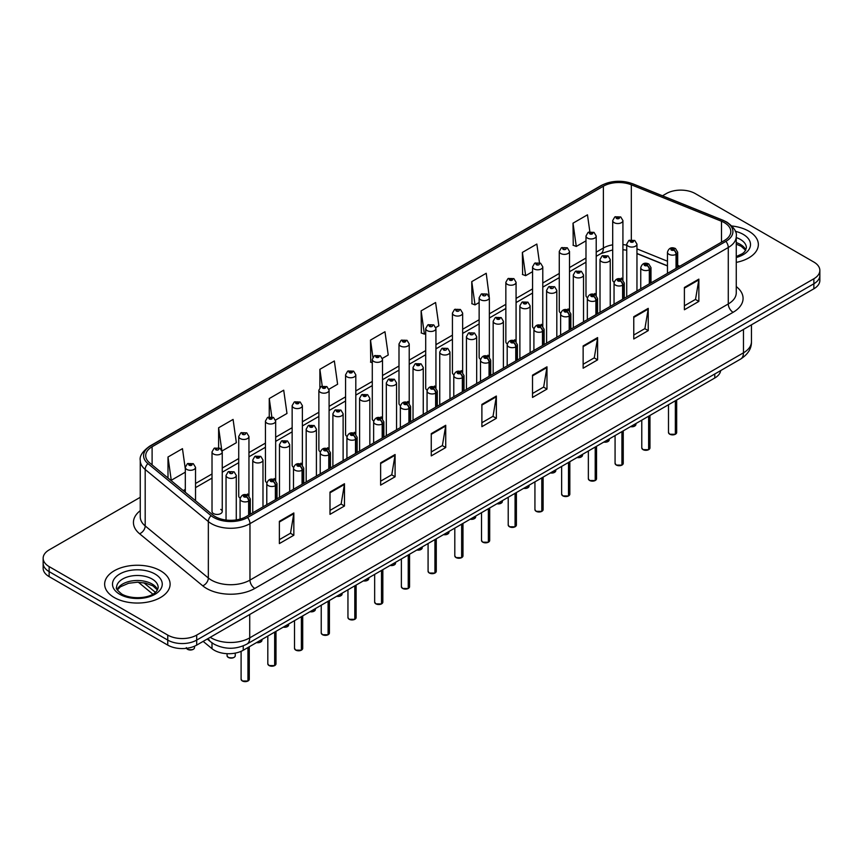 <?xml version="1.0" encoding="UTF-8"?>
<svg xmlns="http://www.w3.org/2000/svg" width="863" height="863" viewBox="0 0 863 863"><rect width="100%" height="100%" fill="white"/><g stroke="black" fill="none" stroke-linecap="round" stroke-linejoin="round"><path stroke-width="1.29" d="M594.715 293.496A5.113 2.956 0 0 1 596.204 295.448L596.214 236.009A5.113 2.956 180 0 1 593.054 238.738A5.113 2.956 180 0 1 587.476 238.091A5.113 2.956 180 0 1 585.988 236.009L585.988 295.578A5.113 2.956 0 0 0 587.423 297.638M569.504 310.874L569.504 251.424A5.113 2.956 180 0 1 566.344 254.154A5.113 2.956 180 0 1 560.767 253.517A5.113 2.956 180 0 1 559.267 251.424L559.267 311.004A5.113 2.956 0 0 0 560.713 313.053M542.784 326.3L542.784 266.85A5.113 2.956 180 0 1 539.634 269.58A5.113 2.956 180 0 1 534.057 268.943A5.113 2.956 180 0 1 532.557 266.85L532.557 326.419A5.113 2.956 0 0 0 534.003 328.479M514.575 339.763A5.113 2.956 0 0 1 516.074 341.716L516.074 282.277A5.113 2.956 180 0 1 512.913 285.006A5.113 2.956 180 0 1 507.347 284.359A5.113 2.956 180 0 1 505.847 282.277L505.847 341.845A5.113 2.956 0 0 0 507.282 343.895M487.865 355.178A5.113 2.956 0 0 1 489.353 357.131L489.364 297.692A5.113 2.956 180 0 1 486.203 300.421A5.113 2.956 180 0 1 480.637 299.785A5.113 2.956 180 0 1 479.138 297.692L479.138 357.271A5.113 2.956 0 0 0 480.572 359.321M462.654 372.568L462.654 313.118A5.113 2.956 180 0 1 459.494 315.847A5.113 2.956 180 0 1 453.916 315.2A5.113 2.956 180 0 1 452.428 313.118L452.428 372.687A5.113 2.956 0 0 0 453.862 374.747M434.445 386.02A5.113 2.956 0 0 1 435.934 387.983L435.944 328.533A5.113 2.956 180 0 1 432.784 331.263A5.113 2.956 180 0 1 427.207 330.626A5.113 2.956 180 0 1 425.707 328.533L425.707 388.113A5.113 2.956 0 0 0 427.153 390.162M407.724 401.446A5.113 2.956 0 0 1 409.224 403.399L409.224 343.959A5.113 2.956 180 0 1 406.074 346.689A5.113 2.956 180 0 1 400.497 346.052A5.113 2.956 180 0 1 398.997 343.959L398.997 403.539A5.113 2.956 0 0 0 400.443 405.588M381.014 416.872A5.113 2.956 0 0 1 382.514 418.825L382.514 359.386A5.113 2.956 180 0 1 379.353 362.115A5.113 2.956 180 0 1 373.787 361.468A5.113 2.956 180 0 1 372.287 359.386L372.287 418.954A5.113 2.956 0 0 0 373.722 421.015M355.804 434.251L355.804 374.801A5.113 2.956 180 0 1 352.643 377.53A5.113 2.956 180 0 1 347.077 376.894A5.113 2.956 180 0 1 345.578 374.801L345.578 434.38A5.113 2.956 0 0 0 347.012 436.43M327.595 447.714A5.113 2.956 0 0 1 329.083 449.666L329.094 390.227A5.113 2.956 180 0 1 325.934 392.956A5.113 2.956 180 0 1 320.356 392.32A5.113 2.956 180 0 1 318.868 390.227L318.868 449.796A5.113 2.956 0 0 0 320.302 451.856M300.885 463.14A5.113 2.956 0 0 1 302.374 465.092L302.374 405.653A5.113 2.956 180 0 1 299.224 408.372A5.113 2.956 180 0 1 293.647 407.735A5.113 2.956 180 0 1 292.147 405.653L292.147 465.222A5.113 2.956 0 0 0 293.593 467.271M274.164 478.555A5.113 2.956 0 0 1 275.664 480.508L275.664 421.068A5.113 2.956 180 0 1 272.514 423.798A5.113 2.956 180 0 1 266.937 423.161A5.113 2.956 180 0 1 265.437 421.068L265.437 480.648A5.113 2.956 0 0 0 266.883 482.697M247.454 493.981A5.113 2.956 0 0 1 248.954 495.934L248.954 436.495A5.113 2.956 180 0 1 245.793 439.224A5.113 2.956 180 0 1 240.227 438.577A5.113 2.956 180 0 1 238.727 436.495L238.727 496.063A5.113 2.956 0 0 0 240.162 498.124M222.244 511.489L222.244 451.91A5.113 2.956 180 0 1 219.083 454.639A5.113 2.956 180 0 1 213.517 454.003A5.113 2.956 180 0 1 212.018 451.91L212.018 511.489A5.113 2.956 0 0 0 213.517 513.571A5.113 2.956 0 0 0 219.083 514.219A5.113 2.956 0 0 0 222.244 511.489A5.113 2.956 0 0 0 220.745 509.397M621.425 278.069A5.113 2.956 0 0 1 622.913 280.022L622.924 220.583A5.113 2.956 180 0 1 619.763 223.312A5.113 2.956 180 0 1 614.197 222.676A5.113 2.956 180 0 1 612.698 220.583L612.698 280.162A5.113 2.956 0 0 0 614.132 282.212M667.466 265.955L636.959 253.614M569.494 310.874A5.113 2.956 0 0 0 568.005 308.911M542.784 326.29A5.113 2.956 0 0 0 541.284 324.337M462.644 372.557A5.113 2.956 0 0 0 461.155 370.605M355.793 434.251A5.113 2.956 0 0 0 354.305 432.287M720.691 370.572A20.453 11.812 180 0 1 714.769 378.016L243.226 650.26A20.453 11.812 180 0 1 211.996 648.674L203.15 641.382M748.771 231.165A32.729 18.9 0 0 0 731.846 225.977A32.729 18.9 0 0 1 748.771 231.165A32.729 18.9 0 0 1 758.35 244.52A32.729 18.9 0 0 0 748.771 231.165M160.518 570.777A32.729 18.9 0 0 0 124.855 566.689A32.729 18.9 0 0 0 104.65 584.143A32.729 18.9 0 0 0 114.229 597.509A32.729 18.9 0 0 0 149.903 601.608A32.729 18.9 0 0 0 170.108 584.143A32.729 18.9 0 0 0 160.518 570.777A32.729 18.9 0 0 0 124.855 566.689A32.729 18.9 0 0 0 104.65 584.143A32.729 18.9 0 0 0 114.229 597.509A32.729 18.9 0 0 0 149.903 601.608A32.729 18.9 0 0 0 170.108 584.143A32.729 18.9 0 0 0 160.518 570.777M724.413 222.676A21.823 12.6 180 0 1 730.81 231.575A21.823 12.6 180 0 1 724.413 240.486L246.106 516.635A21.823 12.6 180 0 1 212.805 514.952L149.655 462.892A21.823 12.6 180 0 1 145.707 455.664A21.823 12.6 180 0 1 152.104 446.754L603.377 186.214A21.823 12.6 180 0 1 631.317 184.801L721.5 221.262A21.823 12.6 180 0 1 724.413 222.676M725.912 221.813A23.937 13.819 0 0 0 722.719 220.259L632.536 183.797A23.937 13.819 0 0 0 601.878 185.351L150.604 445.891A23.937 13.819 0 0 0 147.918 463.593L211.068 515.653A23.937 13.819 0 0 0 247.605 517.498L725.912 241.349A23.937 13.819 0 0 0 725.912 221.813M140.259 497.304L49.137 549.904A20.453 11.812 0 0 0 43.15 558.253L43.15 568.275A20.453 11.812 0 0 0 49.137 576.624L167.756 645.114L167.756 640.098A20.453 11.812 0 0 0 196.688 640.098L813.863 283.776A20.453 11.812 0 0 0 819.85 275.426A20.453 11.812 0 0 1 813.863 283.776L196.688 640.098A20.453 11.812 0 0 1 167.756 640.098L49.137 571.619L167.756 640.098L167.756 635.092A20.453 11.812 0 0 0 196.688 635.092L813.863 278.771A20.453 11.812 0 0 0 819.85 270.41A20.453 11.812 0 0 0 813.863 262.061L695.244 193.582A20.453 11.812 0 0 0 666.312 193.582L662.482 195.793M43.15 563.269A20.453 11.812 0 0 0 49.137 571.619A20.453 11.812 0 0 1 43.15 563.269M279.375 521.317L279.375 543.582L293.841 535.233L293.841 512.967L279.375 521.317M279.375 539.634L290.518 533.205L293.787 513.701A5.458 3.15 -120 0 0 293.841 512.967M290.421 533.258L293.841 535.233M330 492.083L330 514.359L344.466 506.009L344.466 483.733L330 492.083M330 510.4L341.144 503.97L344.413 484.477A5.458 3.15 -120 0 0 344.466 483.733M341.047 504.024L344.466 506.009M380.626 462.859L380.626 485.125L395.092 476.775L395.092 454.51L380.626 462.859M380.626 481.176L391.77 474.747L395.038 455.243A5.458 3.15 -120 0 0 395.092 454.51M391.673 474.801L395.092 476.775M431.263 433.625L431.263 455.901L445.729 447.541L445.729 425.276L431.263 433.625M431.263 451.942L442.395 445.513L445.664 426.02A5.458 3.15 -120 0 0 445.729 425.276M442.298 445.567L445.729 447.541M684.391 287.476L684.391 309.752L698.857 301.403L698.857 279.127L684.391 287.476M684.391 305.793L695.535 299.364L698.803 279.871A5.458 3.15 -120 0 0 698.857 279.127M695.438 299.418L698.857 301.403M633.766 316.71L633.766 338.976L648.232 330.626L648.232 308.361L633.766 316.71M633.766 335.027L644.909 328.598L648.178 309.094A5.458 3.15 -120 0 0 648.232 308.361M644.812 328.652L648.232 330.626M583.14 345.934L583.14 368.21L597.606 359.86L597.606 337.584L583.14 345.934M583.14 364.262L594.283 357.821L597.552 338.328A5.458 3.15 -120 0 0 597.606 337.584M594.186 357.886L597.606 359.86M532.514 375.168L532.514 397.433L546.98 389.084L546.98 366.818L532.514 375.168M532.514 393.485L543.658 387.056L546.915 367.552A5.458 3.15 -120 0 0 546.98 366.818M543.561 387.109L546.98 389.084M481.888 404.402L481.888 426.667L496.354 418.318L496.354 396.041L481.888 404.402M481.888 422.719L493.032 416.279L496.29 396.786A5.458 3.15 -120 0 0 496.354 396.041M492.935 416.344L496.354 418.318M736.258 262.395A32.729 18.9 0 0 0 758.35 244.52A32.729 18.9 0 0 1 736.258 262.395M43.15 558.253A20.453 11.812 0 0 0 49.137 566.603L167.756 635.092M589.85 231.737L587.476 214.822L573.021 223.172L573.248 245.308M539.472 262.719L536.851 244.056L522.385 252.406L522.622 274.542M489.235 296.699L486.225 273.28L471.759 281.629L471.996 303.765M435.815 327.541L438.868 325.783L435.599 302.514L421.133 310.863L421.371 332.999M185.308 468.911L182.46 448.663L167.994 457.012L167.994 478.005M222.115 450.918L236.354 442.697L233.086 419.429L218.619 427.778L218.619 447.703M275.545 420.076L286.98 413.474L283.711 390.195L269.256 398.555L269.256 416.818M328.965 389.235L337.606 384.24L334.348 360.971L319.882 369.321L319.882 387.552M382.385 358.382L388.231 355.006L384.974 331.737L370.507 340.087L370.734 362.223M372.287 362.805L370.507 362.136M370.507 340.087L372.913 357.228M421.133 310.863L424.402 334.132L425.707 333.377M424.402 334.132L421.133 332.913M471.759 281.629L475.028 304.898L479.138 302.525M475.028 304.898L471.759 303.679M522.385 252.406L525.653 275.675L532.557 271.683M525.653 275.675L522.385 274.456M573.021 223.172L576.279 246.44L585.988 240.842M576.279 246.44L573.021 245.221M319.882 369.321L322.233 386.085M269.256 398.555L271.813 416.807M218.619 427.778L221.737 449.968M167.994 457.012L171.262 480.281L185.308 472.169M171.262 480.281L170.324 479.925M167.756 645.114A20.453 11.812 0 0 0 196.688 645.114L813.863 288.792A20.453 11.812 0 0 0 819.85 280.432L819.85 270.41M675.319 434.294L669.72 434.218L668.491 432.492A4.088 2.362 0 0 0 669.688 434.154A4.088 2.362 0 0 0 675.351 434.229L675.254 434.283A3.959 2.287 180 0 1 669.785 434.208M675.351 434.057L675.6 400.626M676.355 268.231L676.355 254.207A3.409 2.05 -122.2 0 0 673.841 250.087A1.704 0.982 0 0 0 673.787 248.727A1.704 0.982 0 0 0 671.382 248.727A1.704 0.982 0 0 0 671.382 250.119A1.704 0.982 0 0 0 673.733 250.151L671.899 249.429L673.064 249.148L673.841 250.087M673.733 250.151A3.409 1.877 62.1 0 1 676.042 254.38A5.113 2.956 180 0 1 668.965 254.294A5.113 2.956 180 0 1 667.466 252.212C668.771 248.015 671.446 246.796 675.492 248.555L677.692 252.212A5.113 2.956 180 0 1 676.355 254.207M676.042 268.415L676.042 254.38M675.351 434.229L675.351 400.766M636.959 290.982L636.959 244.11A5.113 2.956 180 0 1 633.798 246.84A5.113 2.956 180 0 1 628.221 246.192A5.113 2.956 180 0 1 626.721 244.11L628.771 240.561A3.409 2.05 57.8 0 1 630.583 240.658A1.704 0.982 0 0 0 630.637 242.018A1.704 0.982 0 0 0 633.043 242.018A1.704 0.982 0 0 0 633.043 240.626A1.704 0.982 0 0 0 630.691 240.594L632.525 241.327L631.36 241.597L630.583 240.658M631.382 241.618L631.382 241.036M630.691 240.594A3.409 1.877 -117.9 0 0 629.095 240.367A3.409 1.877 -117.9 0 0 628.944 240.464M631.36 241.597L631.338 241.057M612.698 220.583L614.736 217.034A3.409 2.05 57.8 0 1 616.549 217.131A1.704 0.982 0 0 0 616.603 218.501A1.704 0.982 0 0 0 619.019 218.501A1.704 0.982 0 0 0 619.019 217.109A1.704 0.982 0 0 0 616.657 217.077L618.491 217.8L617.325 218.08L616.549 217.131M617.347 218.091L617.347 217.508M616.657 217.077A3.409 1.877 -117.9 0 0 615.06 216.85A3.409 1.877 -117.9 0 0 614.909 216.937M617.325 218.08L617.304 217.53M648.609 449.709L643.011 449.645L641.781 447.908A4.088 2.362 0 0 0 642.978 449.58A4.088 2.362 0 0 0 648.631 449.655L648.545 449.709A3.959 2.287 180 0 1 643.075 449.634M648.631 449.483L648.89 416.042M649.645 283.657L649.645 269.623A3.409 2.05 -122.2 0 0 647.131 265.513A1.704 0.982 0 0 0 647.077 264.154A1.704 0.982 0 0 0 644.661 264.154A1.704 0.982 0 0 0 644.661 265.545A1.704 0.982 0 0 0 647.023 265.567L645.19 264.844L646.355 264.563L647.131 265.513M647.023 265.567A3.409 1.877 62.1 0 1 649.321 269.806A5.113 2.956 180 0 1 642.255 269.72A5.113 2.956 180 0 1 640.756 267.627C642.061 263.431 644.737 262.223 648.782 263.981L650.982 267.627A5.113 2.956 180 0 1 649.645 269.623M649.321 283.841L649.321 269.806M648.631 449.655L648.631 416.193M621.899 465.135L616.29 465.06L615.071 463.334A4.088 2.362 0 0 0 616.268 465.006A4.088 2.362 0 0 0 621.921 465.071L621.835 465.125A3.959 2.287 180 0 1 616.365 465.06M621.921 464.909L622.18 431.468M622.935 299.083L622.935 285.049A3.409 2.05 -122.2 0 0 620.421 280.928A1.704 0.982 0 0 0 620.368 279.569A1.704 0.982 0 0 0 617.951 279.569A1.704 0.982 0 0 0 617.951 280.96A1.704 0.982 0 0 0 620.314 280.993L618.48 280.27L619.645 279.99L620.421 280.928M620.314 280.993A3.409 1.877 62.1 0 1 622.611 285.232A5.113 2.956 180 0 1 615.546 285.135A5.113 2.956 180 0 1 614.046 283.053C615.351 278.857 618.027 277.638 622.072 279.407L624.273 283.053A5.113 2.956 180 0 1 622.935 285.049M622.611 299.267L622.611 285.232M621.921 465.071L621.921 431.619M595.179 480.562L589.58 480.486L588.361 478.749A4.088 2.362 0 0 0 589.558 480.421A4.088 2.362 0 0 0 595.211 480.497L595.114 480.551A3.959 2.287 180 0 1 589.656 480.475M595.211 480.324L595.459 446.894M596.214 314.499L596.214 300.464A3.409 2.05 -122.2 0 0 593.701 296.354A1.704 0.982 0 0 0 593.658 294.995A1.704 0.982 0 0 0 591.241 294.995A1.704 0.982 0 0 0 591.241 296.387A1.704 0.982 0 0 0 593.604 296.419L591.77 295.685L592.924 295.416L593.701 296.354M593.604 296.419A3.409 1.877 62.1 0 1 595.902 300.648A5.113 2.956 180 0 1 588.836 300.561A5.113 2.956 180 0 1 587.336 298.479C588.642 294.283 591.317 293.064 595.362 294.822L597.563 298.479A5.113 2.956 180 0 1 596.214 300.464M595.902 314.682L595.902 300.648M595.211 480.497L595.211 447.034M568.469 495.977L562.87 495.912L561.64 494.175A4.088 2.362 0 0 0 562.838 495.847A4.088 2.362 0 0 0 568.501 495.912L568.404 495.966A3.959 2.287 180 0 1 562.935 495.901M568.501 495.75L568.749 462.309M569.504 329.925L569.504 315.89A3.409 2.05 -122.2 0 0 566.991 311.78A1.704 0.982 0 0 0 566.937 310.421A1.704 0.982 0 0 0 564.531 310.421A1.704 0.982 0 0 0 564.531 311.813A1.704 0.982 0 0 0 566.883 311.834L565.049 311.111L566.214 310.831L566.991 311.78M566.883 311.834A3.409 1.877 62.1 0 1 569.192 316.074A5.113 2.956 180 0 1 562.115 315.987A5.113 2.956 180 0 1 560.626 313.895C561.932 309.698 564.607 308.479 568.641 310.249L570.853 313.895A5.113 2.956 180 0 1 569.504 315.89M569.192 330.108L569.192 316.074M568.501 495.912L568.501 462.46M610.238 306.408L610.238 259.526A5.113 2.956 180 0 1 607.088 262.255A5.113 2.956 180 0 1 601.511 261.618A5.113 2.956 180 0 1 600.012 259.526L602.05 255.977A3.409 2.05 57.8 0 1 603.873 256.084A1.704 0.982 0 0 0 603.927 257.444A1.704 0.982 0 0 0 606.333 257.444A1.704 0.982 0 0 0 606.333 256.052A1.704 0.982 0 0 0 603.981 256.02L605.815 256.743L604.65 257.023L603.873 256.084M604.672 257.034L604.672 256.451M603.981 256.02A3.409 1.877 -117.9 0 0 602.385 255.793A3.409 1.877 -117.9 0 0 602.234 255.89M604.65 257.023L604.629 256.484M583.528 321.823L583.528 274.952A5.113 2.956 180 0 1 580.378 277.681A5.113 2.956 180 0 1 574.801 277.034A5.113 2.956 180 0 1 573.302 274.952L575.341 271.403A3.409 2.05 57.8 0 1 577.164 271.5A1.704 0.982 0 0 0 577.207 272.859A1.704 0.982 0 0 0 579.623 272.859A1.704 0.982 0 0 0 579.623 271.467A1.704 0.982 0 0 0 577.261 271.446L579.095 272.169L577.93 272.449L577.164 271.5M577.261 271.446A3.409 1.877 -117.9 0 0 575.675 271.209A3.409 1.877 -117.9 0 0 575.524 271.306M556.818 337.25L556.818 290.378A5.113 2.956 180 0 1 553.658 293.096A5.113 2.956 180 0 1 548.091 292.46A5.113 2.956 180 0 1 546.592 290.378L548.631 286.829A3.409 2.05 57.8 0 1 550.443 286.926A1.704 0.982 0 0 0 550.497 288.285A1.704 0.982 0 0 0 552.913 288.285A1.704 0.982 0 0 0 552.913 286.894A1.704 0.982 0 0 0 550.551 286.861L551.241 287.303M550.551 286.861A3.409 1.877 -117.9 0 0 548.954 286.635A3.409 1.877 -117.9 0 0 548.803 286.732M551.198 287.854L550.443 286.926M551.22 287.864L551.198 287.325M541.759 511.403L536.16 511.328L534.931 509.602A4.088 2.362 0 0 0 536.128 511.263A4.088 2.362 0 0 0 541.791 511.338L541.694 511.392A3.959 2.287 180 0 1 536.225 511.328M541.791 511.166L542.04 477.735M542.795 345.351L542.795 331.316A3.409 2.05 -122.2 0 0 540.281 327.196A1.704 0.982 0 0 0 540.227 325.836A1.704 0.982 0 0 0 537.822 325.836A1.704 0.982 0 0 0 537.822 327.228A1.704 0.982 0 0 0 540.173 327.26L538.339 326.538L539.504 326.257L540.281 327.196M540.173 327.26A3.409 1.877 62.1 0 1 542.482 331.5A5.113 2.956 180 0 1 535.405 331.403A5.113 2.956 180 0 1 533.906 329.321C535.211 325.124 537.886 323.905 541.932 325.675L544.132 329.321A5.113 2.956 180 0 1 542.795 331.316M542.482 345.534L542.482 331.5M541.791 511.338L541.791 477.875M515.049 526.818L509.45 526.754L508.221 525.017A4.088 2.362 0 0 0 509.418 526.689A4.088 2.362 0 0 0 515.071 526.764L514.984 526.818A3.959 2.287 180 0 1 509.515 526.743M515.071 526.592L515.33 493.161M516.085 360.766L516.085 346.732A3.409 2.05 -122.2 0 0 513.571 342.622A1.704 0.982 0 0 0 513.517 341.263A1.704 0.982 0 0 0 511.101 341.263A1.704 0.982 0 0 0 511.101 342.654A1.704 0.982 0 0 0 513.463 342.687L511.63 341.953L512.795 341.683L513.571 342.622M513.463 342.687A3.409 1.877 62.1 0 1 515.761 346.915A5.113 2.956 180 0 1 508.695 346.829A5.113 2.956 180 0 1 507.196 344.736C508.501 340.54 511.176 339.332 515.222 341.09L517.422 344.736A5.113 2.956 180 0 1 516.085 346.732M515.761 360.95L515.761 346.915M515.071 526.764L515.071 493.302M488.339 542.244L482.73 542.169L481.511 540.443A4.088 2.362 0 0 0 482.708 542.115A4.088 2.362 0 0 0 488.361 542.18L488.275 542.234A3.959 2.287 180 0 1 482.805 542.169M488.361 542.018L488.62 508.577M489.375 376.192L489.375 362.158A3.409 2.05 -122.2 0 0 486.851 358.048A1.704 0.982 0 0 0 486.808 356.678A1.704 0.982 0 0 0 484.391 356.678A1.704 0.982 0 0 0 484.391 358.069A1.704 0.982 0 0 0 486.754 358.102L484.92 357.379L486.085 357.099L486.851 358.048M486.754 358.102A3.409 1.877 62.1 0 1 489.051 362.341A5.113 2.956 180 0 1 481.986 362.255A5.113 2.956 180 0 1 480.486 360.162C481.791 355.966 484.467 354.747 488.512 356.516L490.713 360.162A5.113 2.956 180 0 1 489.375 362.158M489.051 376.376L489.051 362.341M488.361 542.18L488.361 508.728M530.109 352.676L530.109 305.793A5.113 2.956 180 0 1 526.948 308.523A5.113 2.956 180 0 1 521.371 307.886A5.113 2.956 180 0 1 519.882 305.793L521.921 302.244A3.409 2.05 57.8 0 1 523.733 302.341A1.704 0.982 0 0 0 523.787 303.711A1.704 0.982 0 0 0 526.193 303.711A1.704 0.982 0 0 0 526.193 302.32A1.704 0.982 0 0 0 523.841 302.287L525.675 303.01L524.51 303.291L523.733 302.341M524.531 303.301L524.531 302.719M523.841 302.287A3.409 1.877 -117.9 0 0 522.244 302.061A3.409 1.877 -117.9 0 0 522.093 302.158M524.51 303.291L524.488 302.74M503.399 368.091L503.399 321.219A5.113 2.956 180 0 1 500.238 323.949A5.113 2.956 180 0 1 494.661 323.301A5.113 2.956 180 0 1 493.161 321.219L495.211 317.67A3.409 2.05 57.8 0 1 497.023 317.767A1.704 0.982 0 0 0 497.077 319.127A1.704 0.982 0 0 0 499.483 319.127A1.704 0.982 0 0 0 499.483 317.735A1.704 0.982 0 0 0 497.131 317.703L498.965 318.436L497.8 318.717L497.023 317.767M497.822 318.727L497.822 318.145M497.131 317.703A3.409 1.877 -117.9 0 0 495.535 317.476A3.409 1.877 -117.9 0 0 495.384 317.573M497.8 318.717L497.778 318.167M476.678 383.517L476.678 336.635A5.113 2.956 180 0 1 473.528 339.364A5.113 2.956 180 0 1 467.951 338.728A5.113 2.956 180 0 1 466.452 336.635L468.49 333.086A3.409 2.05 57.8 0 1 470.313 333.194A1.704 0.982 0 0 0 470.367 334.553A1.704 0.982 0 0 0 472.773 334.553A1.704 0.982 0 0 0 472.773 333.161A1.704 0.982 0 0 0 470.421 333.129L471.112 333.56M470.421 333.129A3.409 1.877 -117.9 0 0 468.825 332.902A3.409 1.877 -117.9 0 0 468.674 332.999M471.069 333.593L470.313 333.194M461.619 557.671L456.02 557.595L454.801 555.858A4.088 2.362 0 0 0 455.998 557.53A4.088 2.362 0 0 0 461.651 557.606L461.554 557.66A3.959 2.287 180 0 1 456.096 557.584M461.651 557.433L461.899 524.003M462.654 391.608L462.654 377.584A3.409 2.05 -122.2 0 0 460.141 373.463A1.704 0.982 0 0 0 460.098 372.104A1.704 0.982 0 0 0 457.681 372.104A1.704 0.982 0 0 0 457.681 373.496A1.704 0.982 0 0 0 460.044 373.528L458.21 372.805L459.364 372.525L460.141 373.463M460.044 373.528A3.409 1.877 62.1 0 1 462.341 377.757A5.113 2.956 180 0 1 455.276 377.67A5.113 2.956 180 0 1 453.776 375.588C455.081 371.392 457.757 370.173 461.802 371.931L464.003 375.588A5.113 2.956 180 0 1 462.654 377.584M462.341 391.791L462.341 377.757M461.651 557.606L461.651 524.143M434.909 573.086L429.31 573.021L428.08 571.284A4.088 2.362 0 0 0 429.278 572.956A4.088 2.362 0 0 0 434.941 573.032L434.844 573.075A3.959 2.287 180 0 1 429.375 573.01M434.941 572.859L435.189 539.418M435.944 407.034L435.944 392.999A3.409 2.05 -122.2 0 0 433.431 388.889A1.704 0.982 0 0 0 433.377 387.53A1.704 0.982 0 0 0 430.971 387.53A1.704 0.982 0 0 0 430.971 388.922A1.704 0.982 0 0 0 433.323 388.943L431.489 388.221L432.654 387.94L433.431 388.889M433.323 388.943A3.409 1.877 62.1 0 1 435.632 393.183A5.113 2.956 180 0 1 428.555 393.096A5.113 2.956 180 0 1 427.056 391.004C428.372 386.807 431.047 385.599 435.081 387.358L437.293 391.004A5.113 2.956 180 0 1 435.944 392.999M435.632 407.217L435.632 393.183M434.941 573.032L434.941 539.569M408.199 588.512L402.6 588.437L401.371 586.711A4.088 2.362 0 0 0 402.568 588.383A4.088 2.362 0 0 0 408.231 588.447L408.134 588.501A3.959 2.287 180 0 1 402.665 588.437M408.231 588.286L408.479 554.844M409.235 422.46L409.235 408.426A3.409 2.05 -122.2 0 0 406.721 404.305A1.704 0.982 0 0 0 406.667 402.945A1.704 0.982 0 0 0 404.262 402.945A1.704 0.982 0 0 0 404.262 404.337A1.704 0.982 0 0 0 406.613 404.369L404.779 403.647L405.944 403.366L406.721 404.305M406.613 404.369A3.409 1.877 62.1 0 1 408.922 408.609A5.113 2.956 180 0 1 401.845 408.512A5.113 2.956 180 0 1 400.346 406.43C401.651 402.234 404.326 401.015 408.372 402.784L410.572 406.43A5.113 2.956 180 0 1 409.235 408.426M408.922 422.643L408.922 408.609M408.231 588.447L408.231 554.995M381.489 603.938L375.89 603.863L374.661 602.126A4.088 2.362 0 0 0 375.858 603.798A4.088 2.362 0 0 0 381.511 603.873L381.424 603.927A3.959 2.287 180 0 1 375.955 603.852M381.511 603.701L381.77 570.27M382.525 437.875L382.525 423.841A3.409 2.05 -122.2 0 0 380.011 419.731A1.704 0.982 0 0 0 379.957 418.372A1.704 0.982 0 0 0 377.541 418.372A1.704 0.982 0 0 0 377.541 419.763A1.704 0.982 0 0 0 379.903 419.796L378.07 419.062L379.235 418.792L380.011 419.731M379.903 419.796A3.409 1.877 62.1 0 1 382.201 424.024A5.113 2.956 180 0 1 375.135 423.938A5.113 2.956 180 0 1 373.636 421.845C374.941 417.66 377.616 416.441 381.662 418.199L383.862 421.845A5.113 2.956 180 0 1 382.525 423.841M382.201 438.059L382.201 424.024M381.511 603.873L381.511 570.411M354.779 619.354L349.17 619.289L347.951 617.552A4.088 2.362 0 0 0 349.148 619.224A4.088 2.362 0 0 0 354.801 619.289L354.715 619.343A3.959 2.287 180 0 1 349.245 619.278M354.801 619.127L355.06 585.686M355.804 453.302L355.804 439.267A3.409 2.05 -122.2 0 0 353.291 435.157A1.704 0.982 0 0 0 353.247 433.798A1.704 0.982 0 0 0 350.831 433.798A1.704 0.982 0 0 0 350.831 435.189A1.704 0.982 0 0 0 353.194 435.211L351.36 434.488L352.525 434.208L353.291 435.157M353.194 435.211A3.409 1.877 62.1 0 1 355.491 439.45A5.113 2.956 180 0 1 348.425 439.364A5.113 2.956 180 0 1 346.926 437.271C348.231 433.075 350.907 431.856 354.952 433.625L357.153 437.271A5.113 2.956 180 0 1 355.804 439.267M355.491 453.485L355.491 439.45M354.801 619.289L354.801 585.837M449.968 398.943L449.968 352.061A5.113 2.956 180 0 1 446.818 354.79A5.113 2.956 180 0 1 441.241 354.154A5.113 2.956 180 0 1 439.742 352.061L441.78 348.512A3.409 2.05 57.8 0 1 443.604 348.609A1.704 0.982 0 0 0 443.647 349.979A1.704 0.982 0 0 0 446.063 349.979A1.704 0.982 0 0 0 446.063 348.576A1.704 0.982 0 0 0 443.701 348.555L444.391 348.986M443.701 348.555A3.409 1.877 -117.9 0 0 442.115 348.318A3.409 1.877 -117.9 0 0 441.964 348.415M444.348 349.547L443.604 348.609M444.369 349.558L444.348 349.008M423.258 414.359L423.258 367.487A5.113 2.956 180 0 1 420.098 370.216A5.113 2.956 180 0 1 414.531 369.569A5.113 2.956 180 0 1 413.032 367.487L415.071 363.938A3.409 2.05 57.8 0 1 416.883 364.035A1.704 0.982 0 0 0 416.937 365.394A1.704 0.982 0 0 0 419.353 365.394A1.704 0.982 0 0 0 419.353 364.003A1.704 0.982 0 0 0 416.991 363.97L418.825 364.704L417.66 364.973L416.883 364.035M417.681 364.995L417.681 364.413M416.991 363.97A3.409 1.877 -117.9 0 0 415.394 363.744A3.409 1.877 -117.9 0 0 415.243 363.841M396.549 429.785L396.549 382.902A5.113 2.956 180 0 1 393.388 385.632A5.113 2.956 180 0 1 387.811 384.995A5.113 2.956 180 0 1 386.322 382.902L388.361 379.353A3.409 2.05 57.8 0 1 390.173 379.461A1.704 0.982 0 0 0 390.227 380.82A1.704 0.982 0 0 0 392.633 380.82A1.704 0.982 0 0 0 392.633 379.429A1.704 0.982 0 0 0 390.281 379.396L392.115 380.119L390.95 380.4L390.173 379.461M390.971 380.41L390.971 379.828M390.281 379.396A3.409 1.877 -117.9 0 0 388.684 379.17A3.409 1.877 -117.9 0 0 388.533 379.267M369.839 445.2L369.839 398.328A5.113 2.956 180 0 1 366.678 401.058A5.113 2.956 180 0 1 361.101 400.41A5.113 2.956 180 0 1 359.601 398.328L361.64 394.779A3.409 2.05 57.8 0 1 363.463 394.876A1.704 0.982 0 0 0 363.517 396.236A1.704 0.982 0 0 0 365.923 396.236A1.704 0.982 0 0 0 365.923 394.844A1.704 0.982 0 0 0 363.571 394.823L365.405 395.545L364.24 395.826L363.463 394.876M363.571 394.823A3.409 1.877 -117.9 0 0 361.975 394.585A3.409 1.877 -117.9 0 0 361.824 394.682M343.118 460.626L343.118 413.755A5.113 2.956 180 0 1 339.968 416.473A5.113 2.956 180 0 1 334.391 415.837A5.113 2.956 180 0 1 332.891 413.755L334.93 410.205A3.409 2.05 57.8 0 1 336.753 410.303A1.704 0.982 0 0 0 336.807 411.662A1.704 0.982 0 0 0 339.213 411.662A1.704 0.982 0 0 0 339.213 410.27A1.704 0.982 0 0 0 336.861 410.238L338.684 410.961L337.53 411.241L336.753 410.303M337.552 411.252L337.552 410.68M336.861 410.238A3.409 1.877 -117.9 0 0 335.265 410.011A3.409 1.877 -117.9 0 0 335.114 410.108M328.059 634.78L322.46 634.704L321.23 632.978A4.088 2.362 0 0 0 322.438 634.639A4.088 2.362 0 0 0 328.091 634.715L327.994 634.769A3.959 2.287 180 0 1 322.535 634.704M328.091 634.542L328.339 601.112M329.094 468.728L329.094 454.693A3.409 2.05 -122.2 0 0 326.581 450.572A1.704 0.982 0 0 0 326.538 449.213A1.704 0.982 0 0 0 324.121 449.213A1.704 0.982 0 0 0 324.121 450.605A1.704 0.982 0 0 0 326.484 450.637L324.65 449.914L325.804 449.634L326.581 450.572M326.484 450.637A3.409 1.877 62.1 0 1 328.781 454.877A5.113 2.956 180 0 1 321.716 454.779A5.113 2.956 180 0 1 320.216 452.697C321.521 448.501 324.197 447.282 328.242 449.051L330.443 452.697A5.113 2.956 180 0 1 329.094 454.693M328.781 468.9L328.781 454.877M328.091 634.715L328.091 601.252M301.349 650.195L295.75 650.13L294.52 648.393A4.088 2.362 0 0 0 295.718 650.066A4.088 2.362 0 0 0 301.381 650.141L301.284 650.195A3.959 2.287 180 0 1 295.815 650.119M301.381 649.968L301.629 616.538M302.384 484.143L302.384 470.108A3.409 2.05 -122.2 0 0 299.871 465.998A1.704 0.982 0 0 0 299.817 464.639A1.704 0.982 0 0 0 297.411 464.639A1.704 0.982 0 0 0 297.411 466.031A1.704 0.982 0 0 0 299.763 466.063L297.929 465.33L299.094 465.049L299.871 465.998M299.763 466.063A3.409 1.877 62.1 0 1 302.072 470.292A5.113 2.956 180 0 1 294.995 470.206A5.113 2.956 180 0 1 293.496 468.113C294.812 463.916 297.487 462.708 301.521 464.467L303.733 468.113A5.113 2.956 180 0 1 302.384 470.108M302.072 484.326L302.072 470.292M301.381 650.141L301.381 616.678M274.639 665.621L269.04 665.546L267.81 663.82A4.088 2.362 0 0 0 269.008 665.492A4.088 2.362 0 0 0 274.671 665.556L274.574 665.61A3.959 2.287 180 0 1 269.105 665.546M274.671 665.395L274.919 631.953M275.675 499.569L275.675 485.535A3.409 2.05 -122.2 0 0 273.161 481.425A1.704 0.982 0 0 0 273.107 480.055A1.704 0.982 0 0 0 270.702 480.055A1.704 0.982 0 0 0 270.702 481.446A1.704 0.982 0 0 0 273.053 481.478L271.219 480.756L272.384 480.475L273.161 481.425M273.053 481.478A3.409 1.877 62.1 0 1 275.362 485.718A5.113 2.956 180 0 1 268.285 485.632A5.113 2.956 180 0 1 266.786 483.539C268.091 479.343 270.766 478.124 274.812 479.893L277.012 483.539A5.113 2.956 180 0 1 275.675 485.535M275.362 499.753L275.362 485.718M274.671 665.556L274.671 632.104M247.929 681.047L242.33 680.972L241.101 679.235A4.088 2.362 0 0 0 242.298 680.907A4.088 2.362 0 0 0 247.951 680.983L247.864 681.036A3.959 2.287 180 0 1 242.395 680.961M247.951 680.81L248.21 647.379M248.965 514.984L248.965 500.961A3.409 2.05 -122.2 0 0 246.451 496.84A1.704 0.982 0 0 0 246.397 495.481A1.704 0.982 0 0 0 243.981 495.481A1.704 0.982 0 0 0 243.981 496.872A1.704 0.982 0 0 0 246.343 496.905L244.509 496.182L245.675 495.901L246.451 496.84M246.343 496.905A3.409 1.877 62.1 0 1 248.641 501.133A5.113 2.956 180 0 1 241.575 501.047A5.113 2.956 180 0 1 240.076 498.965C241.381 494.769 244.056 493.55 248.102 495.308L250.302 498.965A5.113 2.956 180 0 1 248.965 500.961M248.641 515.168L248.641 501.133M247.951 680.983L247.951 647.52M316.408 476.052L316.408 429.17A5.113 2.956 180 0 1 313.258 431.899A5.113 2.956 180 0 1 307.681 431.263A5.113 2.956 180 0 1 306.182 429.17L308.22 425.621A3.409 2.05 57.8 0 1 310.044 425.718A1.704 0.982 0 0 0 310.087 427.088A1.704 0.982 0 0 0 312.503 427.088A1.704 0.982 0 0 0 312.503 425.696A1.704 0.982 0 0 0 310.141 425.664L311.975 426.387L310.809 426.667L310.044 425.718M310.831 426.678L310.831 426.095M310.141 425.664A3.409 1.877 -117.9 0 0 308.555 425.437A3.409 1.877 -117.9 0 0 308.404 425.535M310.809 426.667L310.788 426.117M289.698 491.468L289.698 444.596A5.113 2.956 180 0 1 286.538 447.325A5.113 2.956 180 0 1 280.971 446.678A5.113 2.956 180 0 1 279.472 444.596L281.511 441.047A3.409 2.05 57.8 0 1 283.323 441.144A1.704 0.982 0 0 0 283.377 442.503A1.704 0.982 0 0 0 285.793 442.503A1.704 0.982 0 0 0 285.793 441.112A1.704 0.982 0 0 0 283.431 441.079L285.265 441.813L284.1 442.093L283.323 441.144M284.121 442.104L284.121 441.522M283.431 441.079A3.409 1.877 -117.9 0 0 281.834 440.853A3.409 1.877 -117.9 0 0 281.683 440.95M284.1 442.093L284.078 441.543M262.988 506.894L262.988 460.011A5.113 2.956 180 0 1 259.828 462.741A5.113 2.956 180 0 1 254.251 462.104A5.113 2.956 180 0 1 252.762 460.011L254.801 456.462A3.409 2.05 57.8 0 1 256.613 456.57A1.704 0.982 0 0 0 256.667 457.929A1.704 0.982 0 0 0 259.073 457.929A1.704 0.982 0 0 0 259.073 456.538A1.704 0.982 0 0 0 256.721 456.505L258.555 457.228L257.39 457.509L256.613 456.57M256.721 456.505A3.409 1.877 -117.9 0 0 255.124 456.279A3.409 1.877 -117.9 0 0 254.973 456.376M236.279 519.904L236.279 475.437A5.113 2.956 180 0 1 233.118 478.167A5.113 2.956 180 0 1 227.541 477.53A5.113 2.956 180 0 1 226.041 475.437L228.08 471.888A3.409 2.05 57.8 0 1 229.903 471.985A1.704 0.982 0 0 0 229.957 473.356A1.704 0.982 0 0 0 232.363 473.356A1.704 0.982 0 0 0 232.363 471.953A1.704 0.982 0 0 0 230.011 471.932L230.701 472.363M230.011 471.932A3.409 1.877 -117.9 0 0 228.415 471.694A3.409 1.877 -117.9 0 0 228.264 471.791M230.658 472.924L229.903 471.985M230.68 472.935L230.658 472.385M585.988 236.009L588.027 232.46A3.409 2.05 57.8 0 1 589.839 232.557A1.704 0.982 0 0 0 589.893 233.916A1.704 0.982 0 0 0 592.298 233.916A1.704 0.982 0 0 0 592.298 232.525A1.704 0.982 0 0 0 589.947 232.492L591.781 233.226L590.616 233.506L589.839 232.557M589.947 232.492A3.409 1.877 -117.9 0 0 588.35 232.266A3.409 1.877 -117.9 0 0 588.199 232.363M559.267 251.424L561.306 247.875A3.409 2.05 57.8 0 1 563.129 247.983A1.704 0.982 0 0 0 563.183 249.342A1.704 0.982 0 0 0 565.589 249.342A1.704 0.982 0 0 0 565.589 247.951A1.704 0.982 0 0 0 563.237 247.918L563.927 248.35M563.237 247.918A3.409 1.877 -117.9 0 0 561.64 247.692A3.409 1.877 -117.9 0 0 561.489 247.789M563.884 248.911L563.129 247.983M563.906 248.922L563.884 248.382M532.557 266.85L534.596 263.301A3.409 2.05 57.8 0 1 536.419 263.398A1.704 0.982 0 0 0 536.462 264.758A1.704 0.982 0 0 0 538.879 264.758A1.704 0.982 0 0 0 538.879 263.366A1.704 0.982 0 0 0 536.516 263.344L537.218 263.776M536.516 263.344A3.409 1.877 -117.9 0 0 534.931 263.107A3.409 1.877 -117.9 0 0 534.78 263.204M537.174 264.337L536.419 263.398M537.196 264.348L537.174 263.798M505.847 282.277L507.886 278.727A3.409 2.05 57.8 0 1 509.709 278.825A1.704 0.982 0 0 0 509.753 280.184A1.704 0.982 0 0 0 512.169 280.184A1.704 0.982 0 0 0 512.169 278.792A1.704 0.982 0 0 0 509.806 278.76L511.64 279.493L510.475 279.763L509.709 278.825M510.497 279.774L510.497 279.202M509.806 278.76A3.409 1.877 -117.9 0 0 508.21 278.533A3.409 1.877 -117.9 0 0 508.07 278.63M510.475 279.763L510.454 279.224M479.138 297.692L481.176 294.143A3.409 2.05 57.8 0 1 482.989 294.251A1.704 0.982 0 0 0 483.043 295.61A1.704 0.982 0 0 0 485.459 295.61A1.704 0.982 0 0 0 485.459 294.218A1.704 0.982 0 0 0 483.097 294.186L483.787 294.617M483.097 294.186A3.409 1.877 -117.9 0 0 481.5 293.959A3.409 1.877 -117.9 0 0 481.349 294.056M483.744 294.65L482.989 294.251M452.428 313.118L454.467 309.569A3.409 2.05 57.8 0 1 456.279 309.666A1.704 0.982 0 0 0 456.333 311.025A1.704 0.982 0 0 0 458.738 311.025A1.704 0.982 0 0 0 458.738 309.634A1.704 0.982 0 0 0 456.387 309.612L457.077 310.044M456.387 309.612A3.409 1.877 -117.9 0 0 454.79 309.375A3.409 1.877 -117.9 0 0 454.639 309.472M457.034 310.594L456.279 309.666M457.056 310.615L457.034 310.065M425.707 328.533L427.746 324.984A3.409 2.05 57.8 0 1 429.569 325.092A1.704 0.982 0 0 0 429.623 326.451A1.704 0.982 0 0 0 432.029 326.451A1.704 0.982 0 0 0 432.029 325.06A1.704 0.982 0 0 0 429.677 325.027L430.367 325.47M429.677 325.027A3.409 1.877 -117.9 0 0 428.08 324.801A3.409 1.877 -117.9 0 0 427.929 324.898M430.324 326.02L429.569 325.092M430.346 326.031L430.324 325.491M398.997 343.959L401.036 340.41A3.409 2.05 57.8 0 1 402.859 340.507A1.704 0.982 0 0 0 402.902 341.877A1.704 0.982 0 0 0 405.319 341.877A1.704 0.982 0 0 0 405.319 340.486A1.704 0.982 0 0 0 402.956 340.454L404.79 341.176L403.636 341.457L402.859 340.507M403.657 341.468L403.657 340.885M402.956 340.454A3.409 1.877 -117.9 0 0 401.371 340.216A3.409 1.877 -117.9 0 0 401.219 340.313M403.614 341.446L403.614 340.907M372.287 359.386L374.326 355.836A3.409 2.05 57.8 0 1 376.149 355.934A1.704 0.982 0 0 0 376.192 357.293A1.704 0.982 0 0 0 378.609 357.293A1.704 0.982 0 0 0 378.609 355.901A1.704 0.982 0 0 0 376.246 355.869L378.08 356.602L376.915 356.872L376.149 355.934M376.246 355.869A3.409 1.877 -117.9 0 0 374.65 355.642A3.409 1.877 -117.9 0 0 374.51 355.739M345.578 374.801L347.616 371.252A3.409 2.05 57.8 0 1 349.429 371.36A1.704 0.982 0 0 0 349.483 372.719A1.704 0.982 0 0 0 351.899 372.719A1.704 0.982 0 0 0 351.899 371.327A1.704 0.982 0 0 0 349.537 371.295L351.37 372.018L350.205 372.298L349.429 371.36M350.227 372.309L350.227 371.726M349.537 371.295A3.409 1.877 -117.9 0 0 347.94 371.068A3.409 1.877 -117.9 0 0 347.789 371.166M318.868 390.227L320.907 386.678A3.409 2.05 57.8 0 1 322.719 386.775A1.704 0.982 0 0 0 322.773 388.134A1.704 0.982 0 0 0 325.178 388.134A1.704 0.982 0 0 0 325.178 386.743A1.704 0.982 0 0 0 322.827 386.721L324.661 387.444L323.496 387.724L322.719 386.775M323.517 387.735L323.517 387.153M322.827 386.721A3.409 1.877 -117.9 0 0 321.23 386.484A3.409 1.877 -117.9 0 0 321.079 386.581M323.474 387.714L323.474 387.174M292.147 405.653L294.186 402.104A3.409 2.05 57.8 0 1 296.009 402.201A1.704 0.982 0 0 0 296.063 403.56A1.704 0.982 0 0 0 298.469 403.56A1.704 0.982 0 0 0 298.469 402.169A1.704 0.982 0 0 0 296.117 402.136L297.951 402.87L296.786 403.14L296.009 402.201M296.807 403.15L296.807 402.579M296.117 402.136A3.409 1.877 -117.9 0 0 294.52 401.91A3.409 1.877 -117.9 0 0 294.369 402.007M296.786 403.14L296.764 402.6M265.437 421.068L267.476 417.519A3.409 2.05 57.8 0 1 269.299 417.627A1.704 0.982 0 0 0 269.342 418.987A1.704 0.982 0 0 0 271.759 418.987A1.704 0.982 0 0 0 271.759 417.595A1.704 0.982 0 0 0 269.396 417.563L271.23 418.285L270.076 418.566L269.299 417.627M269.396 417.563A3.409 1.877 -117.9 0 0 267.81 417.336A3.409 1.877 -117.9 0 0 267.659 417.433M238.727 436.495L240.766 432.946A3.409 2.05 57.8 0 1 242.579 433.043A1.704 0.982 0 0 0 242.632 434.402A1.704 0.982 0 0 0 245.049 434.402A1.704 0.982 0 0 0 245.049 433.01A1.704 0.982 0 0 0 242.686 432.989L243.377 433.42M242.686 432.989A3.409 1.877 -117.9 0 0 241.09 432.751A3.409 1.877 -117.9 0 0 240.95 432.848M243.334 433.97L242.579 433.043M243.355 433.992L243.334 433.442M212.018 451.91L214.056 448.361A3.409 2.05 57.8 0 1 215.869 448.469A1.704 0.982 0 0 0 215.923 449.828A1.704 0.982 0 0 0 218.339 449.828A1.704 0.982 0 0 0 218.339 448.436A1.704 0.982 0 0 0 215.977 448.404L216.667 448.846M215.977 448.404A3.409 1.877 -117.9 0 0 214.38 448.177A3.409 1.877 -117.9 0 0 214.229 448.275M216.624 449.396L215.869 448.469M216.645 449.407L216.624 448.868M195.534 500.713L195.534 467.336A5.113 2.956 180 0 1 192.373 470.065A5.113 2.956 180 0 1 186.796 469.429A5.113 2.956 180 0 1 185.308 467.336L187.347 463.787A3.409 2.05 57.8 0 1 189.159 463.884A1.704 0.982 0 0 0 189.213 465.254A1.704 0.982 0 0 0 191.618 465.254A1.704 0.982 0 0 0 191.618 463.863A1.704 0.982 0 0 0 189.267 463.83L191.101 464.553L189.936 464.833L189.159 463.884M189.957 464.844L189.957 464.262M189.267 463.83A3.409 1.877 -117.9 0 0 187.67 463.593A3.409 1.877 -117.9 0 0 187.519 463.69M189.936 464.833L189.914 464.283M714.769 373.992L714.769 378.016M211.996 642.849L211.996 648.674M243.226 645.891L243.226 650.26M736.258 286.581A34.099 19.687 180 0 1 733.097 312.309L254.79 588.458A6.818 3.937 60 0 1 249.968 580.109L728.275 303.959A27.271 15.75 0 0 0 736.258 292.827L736.258 236.365A27.271 15.75 180 0 1 728.275 247.508A6.818 3.937 -120 0 0 725.912 241.349M254.79 588.458A34.099 19.687 180 0 1 206.57 588.458A34.099 19.687 180 0 1 202.751 585.826L139.601 533.766A34.099 19.687 180 0 1 140.259 510.659M211.392 580.109A27.271 15.75 0 0 0 249.968 580.109L249.968 523.658A27.271 15.75 180 0 1 208.339 521.554L145.189 469.483A27.271 15.75 180 0 1 140.259 460.454L140.259 516.905A27.271 15.75 0 0 0 145.189 525.934L208.339 578.005A27.271 15.75 0 0 0 211.392 580.109M736.258 236.365C737.153 232.071 734.014 227.325 726.862 222.115L723.28 220.367A6.818 3.193 112 0 0 722.719 220.259M723.28 220.367L633.097 183.916C621.802 179.914 611.08 180.496 600.928 185.653A6.818 3.937 60 0 1 601.878 185.351M150.604 445.891A6.818 3.937 -120 0 0 149.655 446.193C142.492 451.414 139.364 456.171 140.259 460.454M147.918 463.593A6.818 4.563 129.5 0 0 145.189 469.483L145.189 525.934A6.818 4.563 -50.5 0 1 139.601 533.766M633.097 183.916A6.818 3.193 112 0 0 632.536 183.797M211.068 515.653A6.818 4.563 129.5 0 0 208.339 521.554L208.339 578.005A6.818 4.563 -50.5 0 1 202.751 585.826M247.605 517.498A6.818 3.937 60 0 1 249.968 523.658L728.275 247.508L728.275 303.959A6.818 3.937 60 0 0 733.097 312.309M196.688 635.092L196.688 645.114M813.863 278.771L813.863 288.792M49.137 566.603L49.137 576.624M152.104 446.754L152.104 464.909M721.5 221.262L721.5 242.169M631.317 184.801L631.317 239.731M679.85 266.225L677.692 265.351M667.466 261.219L636.959 248.878M626.721 245.189A21.823 12.6 0 0 0 622.924 244.553M612.698 244.833A21.823 12.6 0 0 0 603.377 248.015L596.214 252.147M603.377 186.214L603.377 248.015A12.276 7.087 60 0 1 600.831 253.636L596.214 256.3M585.988 258.059L569.504 267.573M559.267 273.474L542.784 282.999M532.557 288.9L516.074 298.415M505.847 304.326L489.364 313.841M479.138 319.742L462.654 329.256M452.428 335.168L435.944 344.682M425.707 350.594L409.224 360.108M398.997 366.009L382.514 375.524M372.287 381.435L355.804 390.95M345.578 396.851L329.094 406.376M318.868 412.277L302.374 421.791M292.147 427.703L275.664 437.217M265.437 443.118L248.954 452.633M238.727 458.544L222.244 468.059M212.018 473.97L195.534 483.485M185.308 489.386L183.236 490.583M481.888 405.103L496.29 396.786M532.514 375.869L546.915 367.552M583.14 346.646L597.552 338.328M633.766 317.411L648.178 309.094M684.391 288.188L698.803 279.871M431.263 434.337L445.664 426.02M380.626 463.56L395.038 455.243M330 492.795L344.413 484.477M279.375 522.018L293.787 513.701M210.205 637.304A27.271 15.75 0 0 0 211.155 637.876A27.271 15.75 0 0 0 249.72 637.876L743.464 352.816A27.271 15.75 0 0 0 751.446 341.683C751.651 348.447 748.048 354.24 740.637 359.062L246.894 644.111A13.635 7.875 60 0 0 249.72 637.876L249.72 614.488M743.464 329.429L743.464 352.816A13.635 7.875 60 0 1 740.637 359.062M208.425 638.329A13.635 9.126 129.5 0 0 210.594 641.781L207.239 639.019M143.819 582.773L155.416 592.342M675.6 434.078A4.088 2.362 0 0 0 676.678 432.492L676.678 400.001M630.562 426.624A4.088 2.362 0 0 0 635.934 424.391L633.798 426.516L630.486 426.667M634.683 426.085A3.959 2.287 180 0 1 630.519 426.646M745.837 250.076A20.788 11.996 0 0 0 740.314 244.391A20.788 11.996 0 0 0 736.258 242.568M736.258 256.581L742.547 253.593L744.704 251.694L746.409 247.864A20.788 11.996 0 0 0 740.314 239.385A20.788 11.996 0 0 0 736.258 237.562M736.258 257.508A24.876 14.358 0 0 0 743.216 234.369A24.876 14.358 0 0 0 735.298 231.295M648.89 449.504A4.088 2.362 0 0 0 649.958 447.908L649.958 415.427M622.18 464.93A4.088 2.362 0 0 0 623.248 463.334L623.248 430.853M595.459 480.346A4.088 2.362 0 0 0 596.538 478.749L596.538 446.268M568.749 495.772A4.088 2.362 0 0 0 569.828 494.175L569.828 461.694M607.973 441.511A3.959 2.287 180 0 1 603.809 442.072A4.088 2.362 0 0 0 609.224 439.806L607.088 441.932L603.776 442.093M577.131 457.476A4.088 2.362 0 0 0 582.503 455.233L580.378 457.358L577.067 457.519A3.959 2.287 180 0 0 581.263 456.926M550.421 472.892A4.088 2.362 0 0 0 555.794 470.648L553.668 472.784L550.346 472.935M554.553 472.352A3.959 2.287 180 0 1 550.389 472.913M157.584 589.699A20.788 11.996 0 0 0 152.071 584.014A20.788 11.996 0 0 0 131.737 580.95A20.788 11.996 0 0 0 117.163 589.699M152.071 578.997A20.788 11.996 0 0 0 129.428 576.398A20.788 11.996 0 0 0 116.591 587.487C115.502 588.124 117.249 590.335 121.834 594.1C132.514 600.346 156.279 598.598 158.166 587.487A20.788 11.996 0 0 0 152.071 578.997M119.784 594.305A24.876 14.358 0 0 0 154.962 594.305A24.876 14.358 0 0 0 154.962 573.992A24.876 14.358 0 0 0 119.784 573.992A24.876 14.358 0 0 0 119.784 594.305M542.04 511.198A4.088 2.362 0 0 0 543.118 509.602L543.118 477.11M515.33 526.613A4.088 2.362 0 0 0 516.398 525.017L516.398 492.536M488.62 542.04A4.088 2.362 0 0 0 489.688 540.443L489.688 507.962M523.712 488.318A4.088 2.362 0 0 0 529.084 486.074L526.959 488.199L523.636 488.361M527.832 487.768A3.959 2.287 180 0 1 523.668 488.339M497.002 503.744A4.088 2.362 0 0 0 502.374 501.5L500.238 503.625L496.926 503.776M501.123 503.194A3.959 2.287 180 0 1 496.959 503.765M470.281 519.159A4.088 2.362 0 0 0 475.664 516.915L473.528 519.041L470.216 519.202A3.959 2.287 180 0 0 474.413 518.62M461.899 557.455A4.088 2.362 0 0 0 462.978 555.858L462.978 523.377M435.189 572.881A4.088 2.362 0 0 0 436.268 571.284L436.268 538.803M408.479 588.307A4.088 2.362 0 0 0 409.558 586.711L409.558 554.229M381.77 603.722A4.088 2.362 0 0 0 382.838 602.126L382.838 569.645M355.06 619.149A4.088 2.362 0 0 0 356.128 617.552L356.128 585.071M443.571 534.585A4.088 2.362 0 0 0 448.943 532.342L446.818 534.467L443.506 534.629A3.959 2.287 180 0 0 447.703 534.035M416.861 550.001A4.088 2.362 0 0 0 422.234 547.768L420.108 549.893L416.786 550.044M420.993 549.461A3.959 2.287 180 0 1 416.829 550.022M394.272 564.887A3.959 2.287 180 0 1 390.108 565.448A4.088 2.362 0 0 0 395.524 563.183L393.399 565.308L390.076 565.47M363.442 580.853A4.088 2.362 0 0 0 368.814 578.609L366.678 580.734L363.366 580.896M367.562 580.303A3.959 2.287 180 0 1 363.399 580.875M336.721 596.268A4.088 2.362 0 0 0 342.104 594.024L339.968 596.16L336.656 596.311M340.853 595.729A3.959 2.287 180 0 1 336.689 596.29M328.339 634.575A4.088 2.362 0 0 0 329.418 632.978L329.418 600.486M301.629 649.99A4.088 2.362 0 0 0 302.708 648.393L302.708 615.912M274.919 665.416A4.088 2.362 0 0 0 275.998 663.82L275.998 631.338M248.21 680.831A4.088 2.362 0 0 0 249.278 679.235L249.278 646.754M310.011 611.694A4.088 2.362 0 0 0 315.383 609.451L313.258 611.576L309.946 611.738M314.143 611.144A3.959 2.287 180 0 1 309.979 611.716M287.433 626.57A3.959 2.287 180 0 1 283.269 627.142A4.088 2.362 0 0 0 288.674 624.877L286.548 627.002L283.226 627.153M256.591 642.536A4.088 2.362 0 0 0 261.964 640.292L259.828 642.417L256.516 642.579A3.959 2.287 180 0 0 260.712 641.996M228.264 657.39A4.088 2.362 0 0 0 232.73 657.897A4.088 2.362 0 0 0 235.254 655.718C234.941 657.725 232.622 658.296 228.296 657.455L227.066 655.718A4.088 2.362 0 0 0 228.264 657.39M234.002 657.412A3.959 2.287 180 0 1 228.361 657.444M186.505 648.307A4.088 2.362 0 0 0 187.519 649.289A4.088 2.362 0 0 0 191.985 649.796A4.088 2.362 0 0 0 194.509 647.617C194.197 649.623 191.877 650.195 187.551 649.354L186.322 647.617M193.258 649.31A3.959 2.287 180 0 1 187.616 649.343M600.928 185.653L149.655 446.193M626.721 250.205L622.924 249.698M612.698 249.914L600.831 253.636M585.988 262.212L569.504 271.726M559.267 277.627L542.784 287.142M532.557 293.053L516.074 302.568M505.847 308.469L489.364 317.994M479.138 323.895L462.654 333.409M452.428 339.321L435.944 348.835M425.707 354.736L409.224 364.262M398.997 370.162L382.514 379.677M372.287 385.588L355.804 395.103M345.578 401.004L329.094 410.518M318.868 416.43L302.374 425.944M292.147 431.845L275.664 441.371M265.437 447.271L248.954 456.786M238.727 462.697L222.244 472.212M212.018 478.113L195.534 487.638M667.466 265.804L636.959 253.474M246.894 644.111C235.923 649.634 224.952 649.634 213.97 644.111L210.594 641.781M751.446 341.683L751.446 324.822M152.827 594.154L138.382 582.234M668.491 432.492L668.491 404.725M667.466 273.366L667.466 252.212M677.692 267.465L677.692 252.212M676.678 432.492L675.567 434.143M635.934 424.391L635.934 423.528M636.959 244.11L634.747 240.453L629.095 240.367M626.721 296.894L626.721 244.11M622.924 220.583L620.724 216.937L615.06 216.85M745.675 250.367L741.166 246.268L736.258 244.153M641.781 447.908L641.781 420.152M640.756 288.792L640.756 267.627M650.982 282.881L650.982 267.627M649.958 447.908L648.857 449.569M615.071 463.334L615.071 435.567M614.046 304.208L614.046 283.053M624.273 298.307L624.273 283.053M623.248 463.334L622.147 464.984M588.361 478.749L588.361 450.993M587.336 319.634L587.336 298.479M597.563 313.722L597.563 298.479M596.538 478.749L595.438 480.411M561.64 494.175L561.64 466.419M560.626 335.06L560.626 313.895M570.853 329.148L570.853 313.895M569.828 494.175L568.728 495.837M609.224 439.806L609.224 438.943M610.238 259.526L608.037 255.88L602.385 255.793M600.012 312.309L600.012 259.526M582.503 455.233L582.503 454.37M583.528 274.952L581.328 271.306L575.675 271.209M573.302 327.735L573.302 274.952M555.794 470.648L555.794 469.796M556.818 290.378L554.618 286.721L548.954 286.635M546.592 343.15L546.592 290.378M157.433 589.99L152.924 585.88L145.61 583.129L137.357 582.223L128.565 583.269L120.356 586.829L117.325 589.99M534.931 509.602L534.931 481.834M533.906 350.475L533.906 329.321M544.132 344.574L544.132 329.321M543.118 509.602L542.007 511.252M508.221 525.017L508.221 497.261M507.196 365.901L507.196 344.736M517.422 359.99L517.422 344.736M516.398 525.017L515.297 526.678M481.511 540.443L481.511 512.687M480.486 381.317L480.486 360.162M490.713 375.416L490.713 360.162M489.688 540.443L488.587 542.104M529.084 486.074L529.084 485.211M530.109 305.793L527.897 302.147L522.244 302.061M519.882 358.577L519.882 305.793M502.374 501.5L502.374 500.637M503.399 321.219L501.187 317.573L495.535 317.476M493.161 374.003L493.161 321.219M475.664 516.915L475.664 516.063M476.678 336.635L474.477 332.989L468.825 332.902M466.452 389.418L466.452 336.635M454.801 555.858L454.801 528.102M453.776 396.743L453.776 375.588M464.003 390.842L464.003 375.588M462.978 555.858L461.878 557.52M428.08 571.284L428.08 543.528M427.056 412.169L427.056 391.004M437.293 406.257L437.293 391.004M436.268 571.284L435.168 572.946M401.371 586.711L401.371 558.944M400.346 427.584L400.346 406.43M410.572 421.683L410.572 406.43M409.558 586.711L408.447 588.361M374.661 602.126L374.661 574.37M373.636 443.01L373.636 421.845M383.862 437.099L383.862 421.845M382.838 602.126L381.737 603.787M347.951 617.552L347.951 589.796M346.926 458.426L346.926 437.271M357.153 452.525L357.153 437.271M356.128 617.552L355.027 619.213M448.943 532.342L448.943 531.479M449.968 352.061L447.768 348.415L442.115 348.318M439.742 404.844L439.742 352.061M422.234 547.768L422.234 546.905M423.258 367.487L421.058 363.83L415.394 363.744M413.032 420.27L413.032 367.487M395.524 563.183L395.524 562.32M396.549 382.902L394.337 379.256L388.684 379.17M386.322 435.686L386.322 382.902M368.814 578.609L368.814 577.746M369.839 398.328L367.627 394.682L361.975 394.585M359.601 451.112L359.601 398.328M342.104 594.024L342.104 593.172M343.118 413.755L340.917 410.098L335.265 410.011M332.891 466.527L332.891 413.755M321.23 632.978L321.23 605.211M320.216 473.852L320.216 452.697M330.443 467.951L330.443 452.697M329.418 632.978L328.318 634.629M294.52 648.393L294.52 620.637M293.496 489.278L293.496 468.113M303.733 483.366L303.733 468.113M302.708 648.393L301.608 650.055M267.81 663.82L267.81 636.063M266.786 504.693L266.786 483.539M277.012 498.792L277.012 483.539M275.998 663.82L274.887 665.481M241.101 679.235L241.101 651.328M240.076 519.095L240.076 498.965M250.302 514.219L250.302 498.965M249.278 679.235L248.177 680.896M315.383 609.451L315.383 608.588M316.408 429.17L314.208 425.524L308.555 425.437M306.182 481.953L306.182 429.17M288.674 624.877L288.674 624.014M289.698 444.596L287.498 440.95L281.834 440.853M279.472 497.379L279.472 444.596M261.964 640.292L261.964 639.44M262.988 460.011L260.777 456.365L255.124 456.279M252.762 512.795L252.762 460.011M235.254 655.718L235.254 653.108M227.066 655.718L227.066 653.679M236.279 475.437L234.067 471.791L228.415 471.694M226.041 520.044L226.041 475.437M596.214 236.009L594.003 232.363L588.35 232.266M569.504 251.424L567.293 247.778L561.64 247.692M542.784 266.85L540.583 263.204L534.931 263.107M516.074 282.277L513.873 278.62L508.21 278.533M489.364 297.692L487.164 294.046L481.5 293.959M462.654 313.118L460.443 309.472L454.79 309.375M435.944 328.533L433.733 324.887L428.08 324.801M409.224 343.959L407.023 340.313L401.371 340.216M382.514 359.386L380.313 355.739L374.65 355.642M355.804 374.801L353.603 371.155L347.94 371.068M329.094 390.227L326.883 386.581L321.23 386.484M302.374 405.653L300.173 401.996L294.52 401.91M275.664 421.068L273.463 417.422L267.81 417.336M248.954 436.495L246.753 432.848L241.09 432.751M222.244 451.91L220.043 448.264L214.38 448.177M194.509 647.617L194.509 646.204M195.534 467.336L193.323 463.69L187.67 463.593M185.308 492.277L185.308 467.336"/></g></svg>

